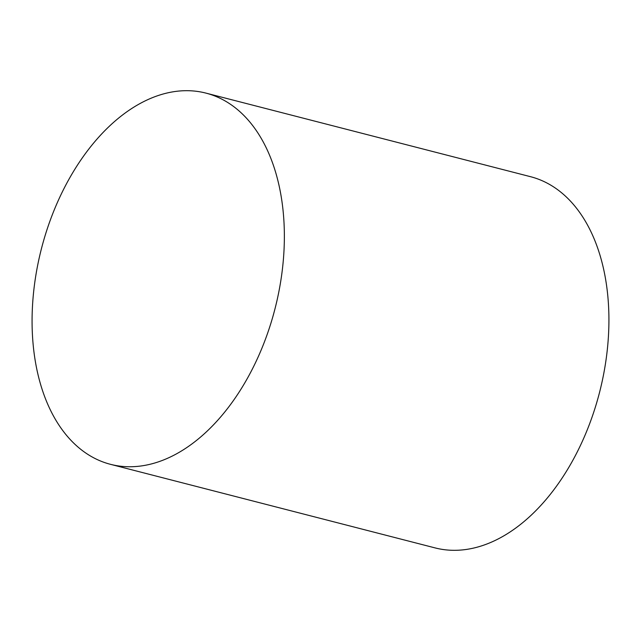 <?xml version="1.0" encoding="UTF-8"?>
<svg xmlns="http://www.w3.org/2000/svg" width="641" height="641" viewBox="0 0 641 641"><rect width="100%" height="100%" fill="white"/><g stroke="black" fill="none" stroke-linecap="round" stroke-linejoin="round"><path stroke-width="0.96" d="M206.009 93.129L530.564 176.7A191.643 120.58 104.4 0 1 599.551 392.364A191.643 120.58 104.4 0 1 434.991 547.879L110.428 464.308A191.643 120.58 104.4 0 1 42.202 245.767A191.643 120.58 104.4 0 1 206.009 93.129A191.643 120.58 104.4 0 1 274.997 308.786A191.643 120.58 104.4 0 1 110.428 464.308"/></g></svg>

